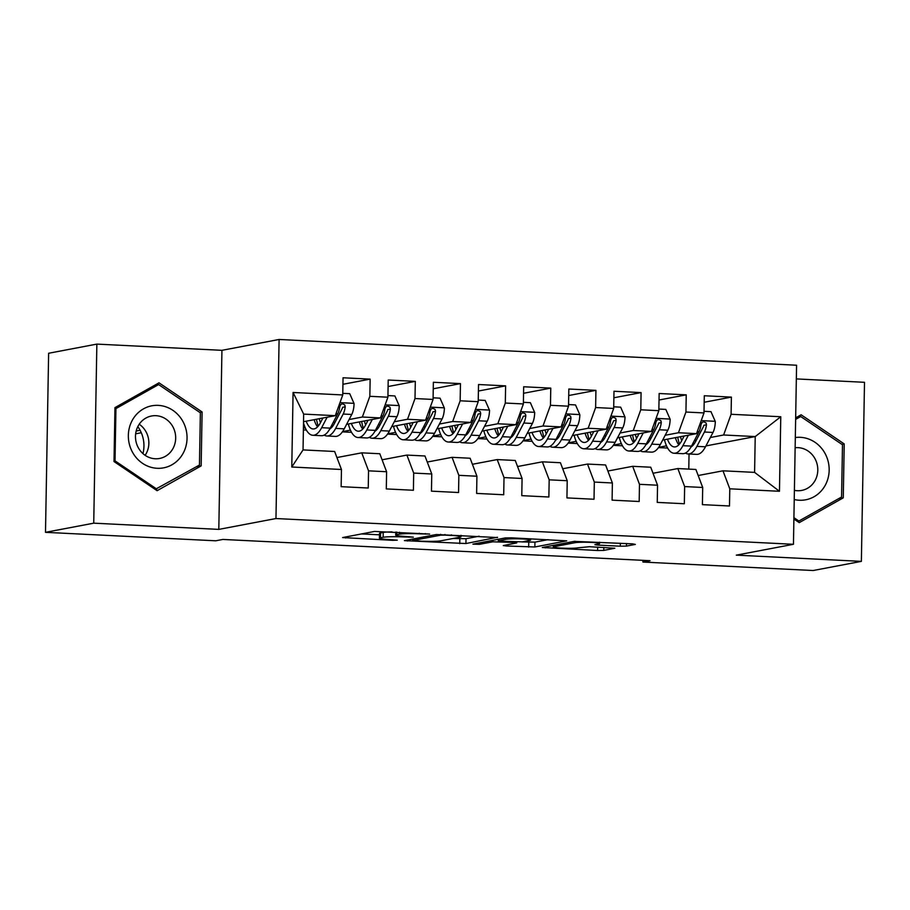 <?xml version="1.0" encoding="UTF-8"?>
<svg xmlns="http://www.w3.org/2000/svg" width="910" height="910" viewBox="0 0 910 910"><rect width="100%" height="100%" fill="white"/><g stroke="black" fill="none" stroke-linecap="round" stroke-linejoin="round"><path stroke-width="1.36" d="M429.645 534.056L374.488 531.44L342.604 537.56L392.71 540.324L397.272 540.153L389.07 539.55A15.254 1.251 -179 0 1 379.424 538.22A15.254 1.251 -179 0 1 380.494 537.787L383.121 537.287A15.254 1.251 -179 0 1 402.914 536.923L413.345 537.15L405.371 536.456A15.254 1.251 -179 0 1 395.725 535.125A15.254 1.251 -179 0 1 396.794 534.682L399.433 534.193A15.254 1.251 -179 0 1 419.226 533.829L429.645 534.056M620.302 546.205L626.478 546.091L635.339 544.419L632.655 543.861L574.164 541.37L542.28 547.501L597.586 550.516L603.774 550.402L614.807 548.241L589.407 546.705L577.918 547.831A12.751 1.046 -179 0 1 563.665 548.218A12.751 1.046 -179 0 1 553.314 547.012A12.751 1.046 -179 0 1 554.201 546.648L574.984 542.701A12.751 1.046 -179 0 1 589.236 542.303A12.751 1.046 -179 0 1 599.588 543.52A12.751 1.046 -179 0 1 598.7 543.884L594.901 544.68L597.915 545.09L620.302 546.205L620.347 543.247M650.058 560.697L222.882 539.437L215.738 540.802L45.5 532.327L93.73 523.17L218.81 529.392L275.969 518.541L793.452 544.294L736.292 555.145L861.372 561.368L813.142 570.524L642.915 562.05L650.058 560.697M497.486 537.56L436.322 534.511L404.427 540.642L465.931 543.543L497.497 537.264M511.431 537.833L566.748 540.847L534.852 546.978L506.29 545.977L503.275 545.556L516.402 542.997L513.729 542.44L492.697 541.814L479.365 544.339L472.927 544.135L505.243 537.935L511.431 537.833M275.969 518.541L279.097 339.476L796.58 365.228L793.452 544.294M291.78 467.012L293.077 392.483L342.751 394.951L335.267 415.677L303.656 414.096L303.041 449.915L291.78 467.012L341.455 469.492L341.148 486.668L368.243 488.022L368.55 470.834L386.602 471.733L386.306 488.92L413.402 490.262L413.697 473.086L431.761 473.985L431.465 491.161L458.56 492.515L458.856 475.327L476.92 476.226L476.624 493.413L503.708 494.756L504.015 477.579L522.078 478.478L521.771 495.654L548.866 497.008L549.174 479.82L567.226 480.719L566.93 497.906L594.025 499.249L594.321 482.072L612.385 482.971L612.089 500.147L639.184 501.501L639.48 484.313L657.543 485.212L657.247 502.4L684.331 503.742L684.639 486.566L702.702 487.464L702.395 504.64L729.49 505.994L729.786 488.807L722.984 470.811L754.595 472.381L755.22 436.572L723.609 434.991L710.346 437.517M342.933 384.293L370.142 379.129L343.047 377.775L342.751 394.951M370.142 379.129L369.847 396.305L387.91 397.204L380.425 417.917L346.573 424.344M388.092 386.534L415.301 381.37L388.206 380.027L387.91 397.204M415.301 381.37L415.005 398.546L433.069 399.445L425.584 420.17L391.732 426.597M433.251 388.786L460.46 383.622L433.365 382.268L433.069 399.445M460.46 383.622L460.153 400.798L478.216 401.697L470.732 422.411L436.891 428.837M478.41 391.027L505.619 385.863L478.524 384.521L478.216 401.697M505.619 385.863L505.312 403.05L523.375 403.949L515.89 424.663L482.038 431.09M523.557 393.279L550.766 388.115L523.671 386.761L523.375 403.949M550.766 388.115L550.47 405.291L568.534 406.19L561.049 426.904L527.197 433.331M568.716 395.52L595.925 390.356L568.83 389.014L568.534 406.19M595.925 390.356L595.629 407.543L613.693 408.442L606.208 429.156L572.356 435.583M613.875 397.772L641.084 392.608L613.988 391.254L613.693 408.442M641.084 392.608L640.777 409.784L658.84 410.683L651.355 431.397L617.515 437.824M659.033 400.013L686.231 394.849L659.147 393.507L658.84 410.683M686.231 394.849L685.935 412.037L703.999 412.935L696.514 433.649L662.662 440.076M704.181 402.265L731.39 397.101L704.294 395.748L703.999 412.935M731.39 397.101L731.094 414.277L780.769 416.746L779.461 491.286L729.786 488.807M653.027 473.268L677.825 468.559L695.888 469.458L702.702 487.464M684.639 486.566L677.825 468.559M696.332 440.178L694.387 440.542M679.304 443.409L677.973 443.659M666.507 445.832L658.658 447.322M667.621 448.05L658.476 447.595M705.933 445.923L755.22 436.572L780.769 416.746M731.094 414.277L723.609 434.991M607.869 471.027L632.678 466.318L650.73 467.217L657.543 485.212M639.48 484.313L632.678 466.318M622.463 445.798L613.317 445.343M648.068 442.851L647.408 442.965M696.514 433.649L678.451 432.75L665.187 435.264M651.173 437.926L649.24 438.29M634.145 441.157L632.825 441.407M621.348 443.591L613.499 445.081M685.935 412.037L678.451 432.75M562.71 468.775L587.519 464.066L605.582 464.964L612.385 482.971M594.321 482.072L587.519 464.066M577.304 443.557L568.159 443.102M602.909 440.599L602.261 440.724M651.355 431.397L633.303 430.498L620.029 433.024M606.026 435.685L604.081 436.049M588.997 438.916L587.667 439.166M576.201 441.339L568.352 442.829M640.777 409.784L633.303 430.498M517.562 466.534L542.36 461.825L560.423 462.724L567.226 480.719M549.174 479.82L542.36 461.825M532.157 441.304L523.011 440.849M557.75 438.347L557.102 438.472M606.208 429.156L588.144 428.257L574.87 430.771M560.867 433.433L558.922 433.797M543.839 436.663L542.508 436.914M531.042 439.098L523.193 440.588M595.629 407.543L588.144 428.257M472.404 464.282L497.201 459.573L515.265 460.471L522.078 478.478M504.015 477.579L497.201 459.573M486.998 439.064L477.852 438.597M512.592 436.106L511.943 436.231M561.049 426.904L542.986 426.005L529.722 428.53M515.708 431.181L513.763 431.556M498.68 434.423L497.361 434.673M485.883 436.846L478.034 438.336M550.47 405.291L542.986 426.005M427.245 462.041L452.054 457.332L470.117 458.23L476.92 476.226M458.856 475.327L452.054 457.332M441.839 436.811L432.694 436.356M467.444 433.854L466.784 433.979M515.89 424.663L497.827 423.764L484.564 426.278M470.55 428.94L468.616 429.304M453.521 432.17L452.202 432.421M440.724 434.605L432.876 436.095M505.312 403.05L497.827 423.764M382.086 459.789L406.895 455.08L424.959 455.978L431.761 473.985M413.697 473.086L406.895 455.08M396.68 434.559L387.535 434.104M422.286 431.613L421.637 431.738M470.732 422.411L452.679 421.512L439.405 424.037M425.402 426.688L423.457 427.063M408.374 429.929L407.043 430.18M395.577 432.352L387.728 433.842M460.153 400.798L452.679 421.512M336.939 457.548L361.736 452.839L379.8 453.737L386.602 471.733M368.55 470.834L361.736 452.839M351.533 432.318L342.387 431.863M377.127 429.361L376.478 429.486M425.584 420.17L407.521 419.271L394.246 421.785M380.243 424.447L378.298 424.811M363.215 427.677L361.884 427.927M350.418 430.111L342.57 431.602M415.005 398.546L407.521 419.271M303.041 449.915L334.641 451.485L341.455 469.492M306.374 430.066L303.383 429.918M331.968 427.12L331.32 427.245M380.425 417.917L362.362 417.019L349.099 419.544M335.085 422.195L333.14 422.57M318.056 425.436L316.737 425.687M305.26 427.859L303.417 428.212M369.847 396.305L362.362 417.019M642.938 560.344L642.915 562.05M861.372 561.368L864.5 382.302L796.341 378.913M218.81 529.392L221.938 350.327L96.858 344.105L93.73 523.17M96.858 344.105L48.628 353.262L45.5 532.327M221.938 350.327L279.097 339.476M688.779 469.105L689.041 453.999M698.186 475.521L722.984 470.811M335.267 415.677L303.53 421.694M293.077 392.483L303.656 414.096M754.595 472.381L779.461 491.286M202.1 411.968L159 382.837L114.956 407.623L114.012 461.552L157.112 490.683L201.155 465.897L202.1 411.968L199.79 412.401M793.895 519.03L799.23 522.636L843.274 497.838L844.218 443.921L801.107 414.778L795.659 417.849M392.017 531.884A15.254 1.251 -179 0 0 383.212 532.441L383.121 537.287M379.424 538.22L379.504 533.385A15.254 1.251 -179 0 1 380.573 532.941L383.212 532.441M361.395 533.92L379.481 534.818M453.146 538.492L466.011 538.709L479.115 536.217M444.933 535.103L440.599 535.182L412.901 540.449L421.205 541.154A15.254 1.251 -179 0 0 440.997 540.79L459.925 537.196A15.254 1.251 -179 0 0 460.995 536.764A15.254 1.251 -179 0 0 451.36 535.433L444.933 535.103L444.945 534.523M548.036 539.653L534.943 542.133L534.852 546.978M521.999 541.916L534.943 542.133M529.688 540.472A12.751 1.046 -179 0 0 530.575 540.108A12.751 1.046 -179 0 0 520.224 538.891A12.751 1.046 -179 0 0 505.971 539.289L498.316 540.813L501.33 541.234L522.363 541.86L529.688 540.472M196.355 466.807L201.155 465.897M841.898 444.353L844.218 443.921M838.474 498.76L843.274 497.838M322.913 418.02L320.468 422.684A30.838 11.261 92.8 0 1 313.165 428.974A30.838 11.261 92.8 0 1 306.204 421.193M327.145 417.212L321.651 427.7A37.151 13.57 92.8 0 1 312.847 435.276A37.151 13.57 92.8 0 1 303.508 422.934M342.786 393.336L349.724 393.677L354.07 403.585A12.865 4.698 92.8 0 1 351.749 414.471L344.23 428.826A37.151 13.57 92.8 0 1 335.426 436.402L326.849 435.981A37.151 13.57 -87.2 0 0 335.642 428.405L343.172 414.039A12.865 4.698 -87.2 0 0 345.209 406.827L344.81 404.961L342.467 403.756L340.806 404.495L339.794 406.554A12.865 4.698 92.8 0 1 337.758 413.777L330.228 428.132A37.151 13.57 92.8 0 1 321.423 435.708L312.847 435.276M331.57 427.552A30.838 11.261 92.8 0 1 330.967 426.733M314.143 419.681A30.838 11.261 -87.2 0 0 317.567 426.858M316.464 419.248A37.151 13.57 -87.2 0 0 318.272 426.073M324.176 435.094A37.151 13.57 -87.2 0 0 326.849 435.981M345.209 406.827L342.638 407.316A6.552 2.4 92.8 0 1 341.989 409.022L334.471 423.377A30.838 11.261 92.8 0 1 329.761 428.985M320.491 422.638A30.838 11.261 92.8 0 1 319.217 418.725M140.106 430.259L136.193 431.01M135.658 433.808L141.3 432.739M368.072 420.261L365.627 424.936A30.838 11.261 92.8 0 1 358.312 431.226A30.838 11.261 92.8 0 1 351.362 423.434M372.304 419.464L366.81 429.952A37.151 13.57 92.8 0 1 358.005 437.528A37.151 13.57 92.8 0 1 348.348 424.014M387.933 395.577L394.883 395.93L399.228 405.826A12.865 4.698 92.8 0 1 396.908 416.712L389.378 431.078A37.151 13.57 92.8 0 1 380.585 438.654L371.997 438.222A37.151 13.57 -87.2 0 0 380.801 430.646L388.331 416.291A12.865 4.698 -87.2 0 0 390.367 409.079L389.958 407.202L387.626 405.997L385.965 406.736L384.941 408.806A12.865 4.698 92.8 0 1 382.905 416.018L375.386 430.373A37.151 13.57 92.8 0 1 366.582 437.949L358.005 437.528M376.717 429.804A30.838 11.261 92.8 0 1 376.114 428.985M359.302 421.933A30.838 11.261 -87.2 0 0 362.726 429.111M361.611 421.489A37.151 13.57 -87.2 0 0 363.431 428.314M369.335 437.335A37.151 13.57 -87.2 0 0 371.997 438.222M390.367 409.079L387.796 409.557A6.552 2.4 92.8 0 1 387.148 411.274L379.618 425.63A30.838 11.261 92.8 0 1 374.92 431.238M365.649 424.879A30.838 11.261 92.8 0 1 364.364 420.966M413.22 422.513L410.774 427.177A30.838 11.261 92.8 0 1 403.471 433.467A30.838 11.261 92.8 0 1 396.521 425.687M417.462 421.705L411.957 432.193A37.151 13.57 92.8 0 1 403.164 439.769A37.151 13.57 92.8 0 1 393.495 426.255M433.092 397.829L440.042 398.171L444.387 408.078A12.865 4.698 92.8 0 1 442.067 418.964L434.536 433.319A37.151 13.57 92.8 0 1 425.732 440.895L417.155 440.474A37.151 13.57 -87.2 0 0 425.96 432.898L433.478 418.532A12.865 4.698 -87.2 0 0 435.515 411.32L435.116 409.454L432.785 408.249L431.124 408.988L430.1 411.047A12.865 4.698 92.8 0 1 428.064 418.27L420.545 432.625A37.151 13.57 92.8 0 1 411.741 440.201L403.164 439.769M421.876 432.045A30.838 11.261 92.8 0 1 421.273 431.226M404.45 424.174A30.838 11.261 -87.2 0 0 407.873 431.351M406.77 423.741A37.151 13.57 -87.2 0 0 408.59 430.566M414.482 439.587A37.151 13.57 -87.2 0 0 417.155 440.474M435.515 411.32L432.944 411.809A6.552 2.4 92.8 0 1 432.307 413.515L424.777 427.871A30.838 11.261 92.8 0 1 420.079 433.478M410.808 427.131A30.838 11.261 92.8 0 1 409.523 423.218M137.819 426.619A30.36 28.153 -100.8 0 1 140.424 430.885A30.36 28.153 -100.8 0 1 142.95 453.612M183.388 422.365A31.566 29.268 79.2 0 0 143.496 408.852A31.566 29.268 79.2 0 0 132.007 451.292A31.566 29.268 79.2 0 0 171.899 464.805A31.566 29.268 79.2 0 0 183.388 422.365M173.173 427.325A21.613 20.043 79.2 0 0 151.549 415.995A21.613 20.043 79.2 0 0 137.99 447.128A21.613 20.043 79.2 0 0 159.614 458.458A21.613 20.043 79.2 0 0 173.173 427.325M139.219 424.231A21.613 20.043 -100.8 0 1 146.351 432.421A21.613 20.043 -100.8 0 1 145.122 455.318M156.782 489.079L115.024 460.858L115.934 408.601L158.613 384.577L200.371 412.799L199.461 465.055L155.189 489.387M114.023 461.04L115.024 460.858M114.933 408.795L115.934 408.601M154.518 385.351L158.613 384.577M794.237 499.522A31.566 29.268 79.2 0 0 823.561 487.999A31.566 29.268 79.2 0 0 825.506 454.317A31.566 29.268 79.2 0 0 795.317 437.539M794.396 490.342A21.613 20.043 79.2 0 0 801.733 490.41A21.613 20.043 79.2 0 0 815.292 459.277A21.613 20.043 79.2 0 0 795.135 447.731M797.296 521.339L798.9 521.032L793.918 517.665M795.636 419.396L800.72 416.53L842.489 444.751L841.579 497.008L798.9 521.032M796.637 417.303L800.72 416.53M458.378 424.754L455.933 429.429A30.838 11.261 92.8 0 1 448.63 435.719A30.838 11.261 92.8 0 1 441.668 427.927M462.61 423.958L457.116 434.445A37.151 13.57 92.8 0 1 448.311 442.021A37.151 13.57 92.8 0 1 438.654 428.508M478.25 400.07L485.189 400.423L489.534 410.319A12.865 4.698 92.8 0 1 487.214 421.205L479.695 435.572A37.151 13.57 92.8 0 1 470.891 443.147L462.314 442.715A37.151 13.57 -87.2 0 0 471.118 435.139L478.637 420.784A12.865 4.698 -87.2 0 0 480.673 413.572L480.275 411.695L477.943 410.49L476.271 411.229L475.259 413.299A12.865 4.698 92.8 0 1 473.223 420.511L465.692 434.878A37.151 13.57 92.8 0 1 456.9 442.442L448.311 442.021M467.035 434.298A30.838 11.261 92.8 0 1 466.432 433.478M449.608 426.426A30.838 11.261 -87.2 0 0 453.032 433.604M451.929 425.982A37.151 13.57 -87.2 0 0 453.749 432.807M459.641 441.828A37.151 13.57 -87.2 0 0 462.314 442.715M480.673 413.572L478.103 414.05A6.552 2.4 92.8 0 1 477.454 415.768L469.935 430.123A30.838 11.261 92.8 0 1 465.226 435.731M455.955 429.372A30.838 11.261 92.8 0 1 454.682 425.459M503.537 427.006L501.091 431.67A30.838 11.261 92.8 0 1 493.789 437.96A30.838 11.261 92.8 0 1 486.827 430.18M507.769 426.198L502.274 436.698A37.151 13.57 92.8 0 1 493.47 444.262A37.151 13.57 92.8 0 1 483.813 430.748M523.409 402.322L530.348 402.664L534.693 412.571A12.865 4.698 92.8 0 1 532.373 423.457L524.854 437.812A37.151 13.57 92.8 0 1 516.05 445.388L507.473 444.967A37.151 13.57 -87.2 0 0 516.266 437.391L523.796 423.025A12.865 4.698 -87.2 0 0 525.832 415.813L525.434 413.948L523.091 412.742L521.43 413.481L520.418 415.54A12.865 4.698 92.8 0 1 518.381 422.763L510.851 437.118A37.151 13.57 92.8 0 1 502.047 444.694L493.47 444.262M512.193 436.55A30.838 11.261 92.8 0 1 511.579 435.719M494.767 428.667A30.838 11.261 -87.2 0 0 498.191 435.845M497.076 428.235A37.151 13.57 -87.2 0 0 498.896 435.06M504.8 444.08A37.151 13.57 -87.2 0 0 507.473 444.967M525.832 415.813L523.261 416.302A6.552 2.4 92.8 0 1 522.613 418.009L515.083 432.375A30.838 11.261 92.8 0 1 510.385 437.972M501.114 431.624A30.838 11.261 92.8 0 1 499.84 427.711M548.696 429.247L546.25 433.922A30.838 11.261 92.8 0 1 538.936 440.212A30.838 11.261 92.8 0 1 531.986 432.421M552.927 428.451L547.433 438.938A37.151 13.57 92.8 0 1 538.629 446.514A37.151 13.57 92.8 0 1 528.972 433.001M568.557 404.563L575.507 404.916L579.852 414.812A12.865 4.698 92.8 0 1 577.532 425.698L570.001 440.065A37.151 13.57 92.8 0 1 561.208 447.64L552.62 447.208A37.151 13.57 -87.2 0 0 561.424 439.632L568.955 425.277A12.865 4.698 -87.2 0 0 570.991 418.065L570.581 416.188L568.25 414.983L566.589 415.733L565.565 417.792A12.865 4.698 92.8 0 1 563.529 425.004L556.01 439.371A37.151 13.57 92.8 0 1 547.206 446.947L538.629 446.514M557.341 438.791A30.838 11.261 92.8 0 1 556.738 437.972M539.926 430.919A30.838 11.261 -87.2 0 0 543.35 438.097M542.235 430.475A37.151 13.57 -87.2 0 0 544.055 437.3M549.947 446.332A37.151 13.57 -87.2 0 0 552.62 447.208M570.991 418.065L568.42 418.554A6.552 2.4 92.8 0 1 567.772 420.261L560.241 434.616A30.838 11.261 92.8 0 1 555.544 440.224M546.273 433.877A30.838 11.261 92.8 0 1 544.988 429.952M593.843 431.499L591.398 436.163A30.838 11.261 92.8 0 1 584.095 442.453A30.838 11.261 92.8 0 1 577.145 434.673M598.086 430.692L592.581 441.191A37.151 13.57 92.8 0 1 583.776 448.766A37.151 13.57 92.8 0 1 574.119 435.242M613.715 406.815L620.654 407.157L625.011 417.064A12.865 4.698 92.8 0 1 622.69 427.95L615.16 442.305A37.151 13.57 92.8 0 1 606.356 449.881L597.779 449.46A37.151 13.57 -87.2 0 0 606.583 441.885L614.102 427.518A12.865 4.698 -87.2 0 0 616.138 420.306L615.74 418.441L613.408 417.235L611.747 417.974L610.724 420.033A12.865 4.698 92.8 0 1 608.688 427.256L601.169 441.612A37.151 13.57 92.8 0 1 592.365 449.187L583.776 448.766M602.5 441.043A30.838 11.261 92.8 0 1 601.897 440.212M585.073 433.16A30.838 11.261 -87.2 0 0 588.497 440.338M587.394 432.728A37.151 13.57 -87.2 0 0 589.214 439.553M595.106 448.573A37.151 13.57 -87.2 0 0 597.779 449.46M616.138 420.306L613.567 420.795A6.552 2.4 92.8 0 1 612.919 422.502L605.4 436.868A30.838 11.261 92.8 0 1 600.702 442.465M591.432 436.117A30.838 11.261 92.8 0 1 590.146 432.204M639.002 433.751L636.556 438.415A30.838 11.261 92.8 0 1 629.254 444.706A30.838 11.261 92.8 0 1 622.292 436.914M643.234 432.944L637.739 443.432A37.151 13.57 92.8 0 1 628.935 451.007A37.151 13.57 92.8 0 1 619.278 437.494M658.874 409.056L665.813 409.409L670.158 419.305A12.865 4.698 92.8 0 1 667.838 430.202L660.319 444.558A37.151 13.57 92.8 0 1 651.514 452.134L642.938 451.701A37.151 13.57 -87.2 0 0 651.742 444.125L659.261 429.77A12.865 4.698 -87.2 0 0 661.297 422.558L660.899 420.682L658.556 419.476L656.895 420.227L655.883 422.286A12.865 4.698 92.8 0 1 653.846 429.497L646.316 443.864A37.151 13.57 92.8 0 1 637.512 451.44L628.935 451.007M647.658 443.284A30.838 11.261 92.8 0 1 647.056 442.465M630.232 435.412A30.838 11.261 -87.2 0 0 633.656 442.59M632.552 434.969A37.151 13.57 -87.2 0 0 634.361 441.794M640.265 450.825A37.151 13.57 -87.2 0 0 642.938 451.701M661.297 422.558L658.726 423.048A6.552 2.4 92.8 0 1 658.078 424.754L650.559 439.109A30.838 11.261 92.8 0 1 645.85 444.717M636.579 438.37A30.838 11.261 92.8 0 1 635.305 434.445M684.161 435.992L681.715 440.656A30.838 11.261 92.8 0 1 674.412 446.947A30.838 11.261 92.8 0 1 667.451 439.166M688.392 435.185L682.898 445.684A37.151 13.57 92.8 0 1 674.094 453.26A37.151 13.57 92.8 0 1 664.437 439.735M704.021 411.309L710.972 411.65L715.317 421.558A12.865 4.698 92.8 0 1 712.996 432.443L705.478 446.799A37.151 13.57 92.8 0 1 696.673 454.374L688.096 453.953A37.151 13.57 -87.2 0 0 696.889 446.378L704.42 432.022A12.865 4.698 -87.2 0 0 706.456 424.799L706.058 422.934L703.714 421.728L702.054 422.467L701.03 424.538A12.865 4.698 92.8 0 1 698.994 431.75L691.475 446.105A37.151 13.57 92.8 0 1 682.671 453.68L674.094 453.26M692.806 445.536A30.838 11.261 92.8 0 1 692.203 444.706M675.391 437.653A30.838 11.261 -87.2 0 0 678.814 444.831M677.7 437.221A37.151 13.57 -87.2 0 0 679.52 444.046M685.423 453.066A37.151 13.57 -87.2 0 0 688.096 453.953M706.456 424.799L703.885 425.288A6.552 2.4 92.8 0 1 703.237 426.995L695.706 441.361A30.838 11.261 92.8 0 1 691.009 446.958M681.738 440.611A30.838 11.261 92.8 0 1 680.464 436.698M419.237 533.237L419.226 533.829M399.467 532.259L399.433 534.193M396.84 532.122L396.794 534.682M409.022 536.638L409.011 537.23M402.925 536.32L402.914 536.923M380.573 532.941L380.494 537.787M392.722 539.732L392.71 540.324M345.629 536.911L345.618 537.981M425.323 533.544L425.323 534.136M466.011 538.709L465.931 543.543M459.834 538.822L459.743 543.657M407.464 539.994L407.441 541.052M440.611 534.341L440.599 535.182M412.924 538.959L412.901 540.449M451.371 534.841L451.36 535.433M528.755 542.246L528.664 547.092M506.301 544.908L506.29 545.977M513.74 541.848L513.729 542.44M498.885 541.018L498.873 541.7M492.719 540.324L492.697 541.814M479.388 542.849L479.365 544.339M505.994 537.844L505.971 539.289M498.68 539.186L498.657 540.676M597.927 544.032L597.915 545.09M575.006 541.268L574.984 542.701M554.236 545.158L554.201 546.648M603.831 547.422L603.774 550.402M597.654 547.115L597.586 550.516M545.306 546.853L545.295 547.911M626.524 543.554L626.478 546.091M353.967 403.335L339.976 402.641M330.228 428.132L321.651 427.7M344.23 428.826L335.642 428.405M337.758 413.777L335.983 413.686M351.749 414.471L343.172 414.039M399.115 405.576L385.135 404.882M375.386 430.373L366.81 429.952M389.378 431.078L380.801 430.646M382.905 416.018L381.142 415.927M396.908 416.712L388.331 416.291M444.273 407.828L430.293 407.134M420.545 432.625L411.957 432.193M434.536 433.319L425.96 432.898M428.064 418.27L426.301 418.179M442.067 418.964L433.478 418.532M489.432 410.08L475.441 409.375M465.692 434.878L457.116 434.445M479.695 435.572L471.118 435.139M473.223 420.511L471.46 420.42M487.214 421.205L478.637 420.784M534.591 412.321L520.6 411.627M510.851 437.118L502.274 436.698M524.854 437.812L516.266 437.391M518.381 422.763L516.607 422.672M532.373 423.457L523.796 423.025M579.738 414.573L565.758 413.868M556.01 439.371L547.433 438.938M570.001 440.065L561.424 439.632M563.529 425.004L561.766 424.924M577.532 425.698L568.955 425.277M624.897 416.814L610.917 416.12M601.169 441.612L592.581 441.191M615.16 442.305L606.583 441.885M608.688 427.256L606.924 427.165M622.69 427.95L614.102 427.518M670.056 419.066L656.064 418.361M646.316 443.864L637.739 443.432M660.319 444.558L651.742 444.125M653.846 429.497L652.083 429.418M667.838 430.202L659.261 429.77M715.203 421.307L701.223 420.613M691.475 446.105L682.898 445.684M705.478 446.799L696.889 446.378M698.994 431.75L697.231 431.659M712.996 432.443L704.42 432.022M395.782 532.077L395.725 535.125M412.696 538.993L412.662 540.54M461.029 535.319L460.995 536.764M516.755 541.996L516.743 542.849M530.598 538.777L530.575 540.108M498.35 539.255L498.316 540.813M599.61 542.212L599.588 543.52M553.348 545.329L553.314 547.012"/></g></svg>

